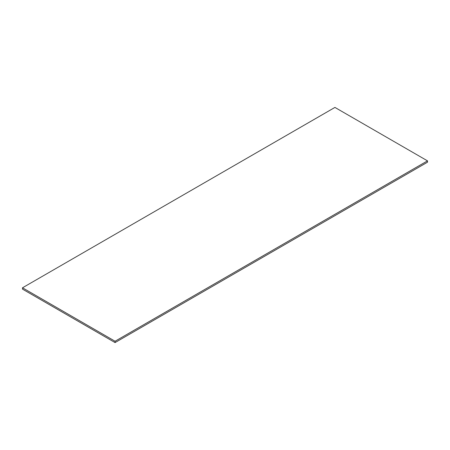 <?xml version="1.0" encoding="UTF-8"?>
<svg xmlns="http://www.w3.org/2000/svg" width="450" height="450" viewBox="0 0 450 450"><rect width="100%" height="100%" fill="white"/><g stroke="black" fill="none" stroke-linecap="round" stroke-linejoin="round"><path stroke-width="0.67" d="M22.5 289.136L22.5 287.798L115.071 341.246L115.071 342.579L22.5 289.136M115.071 341.246L427.5 160.864L427.5 162.203L115.071 342.579M427.5 160.864L334.929 107.421L22.5 287.798"/></g></svg>
